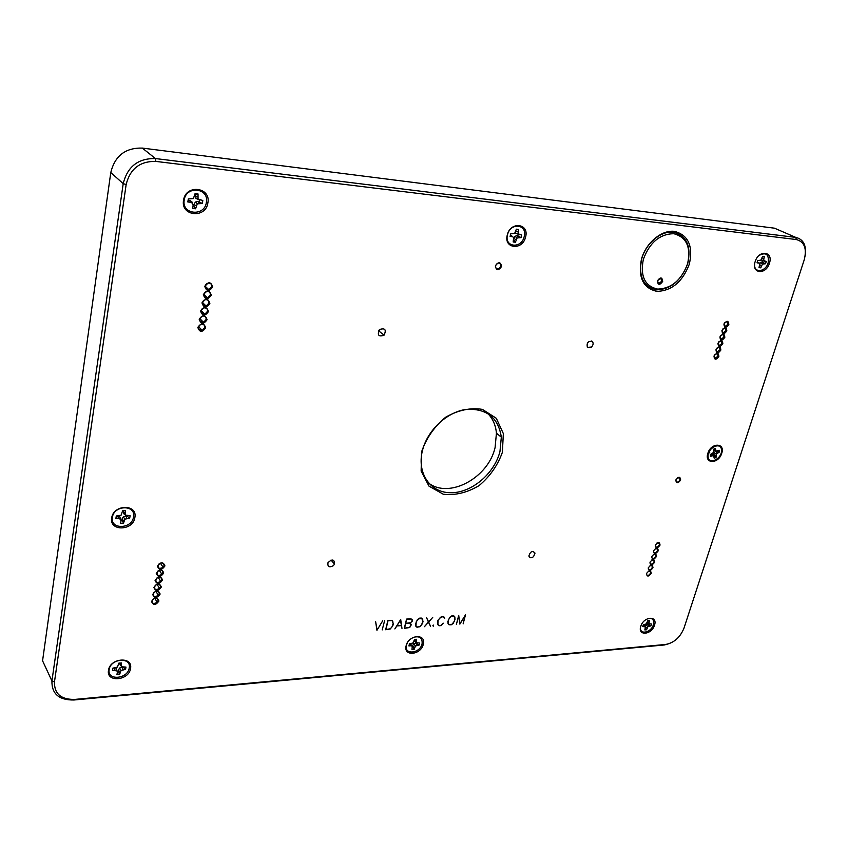<?xml version="1.0" encoding="UTF-8"?>
<svg xmlns="http://www.w3.org/2000/svg" width="848" height="848" viewBox="0 0 848 848"><rect width="100%" height="100%" fill="white"/><g stroke="black" fill="none" stroke-linecap="round" stroke-linejoin="round"><path stroke-width="1.27" d="M711.239 447.85L712.299 447.659M710.592 448.539L712.066 447.861M709.765 452.747L708.61 453.002M708.228 454.284L707.762 453.68M712.712 446.695L713.412 447.108M379.279 329.893L378.77 330.54M487.685 413.389C492.815 418.594 495.72 425.198 496.43 433.222L495.084 447.585C488.353 477.89 448.91 499.26 428.378 482.883M708.048 456.648C707.296 447.829 721.001 441.161 721.542 450.034C722.242 458.779 708.695 465.467 708.048 456.648M716.041 457.422L714.249 458.302L713.507 455.482L710.465 456.425L710.327 454.57L713.285 452.578L713.571 449.228L715.373 448.348L716.115 451.189L719.146 450.256L719.274 452.101L716.327 454.093L716.041 457.422L713.38 455.344M713.571 449.366L715.5 450.161M713.624 450.023L716.115 451.189M716.814 451.147L719.274 452.101M715.829 451.094L714.016 452.631L713.581 455.217M711.949 453.775L713.507 455.482M710.878 454.295L712.225 455.567M715.458 451.274L717.525 452.959M714.016 452.631L716.327 454.093M713.518 454.454L715.913 455.62M648.169 618.457C652.621 617.853 654.349 619.952 653.373 624.764C651.158 632.788 639.265 635.163 640.547 627.255M645.01 626.343L646.038 624.796L648.296 623.98L650.925 625.877L647.989 626.64L646.536 629.778L645.423 628.156M643.399 624.669L645.37 626.852L644.862 629.926L646.536 629.778M645.37 626.852L642.752 626.555L643.346 624.679L646.293 623.916L647.755 620.757L649.42 620.619L648.911 623.704L651.518 624.011L650.925 625.877M643.229 624.912L644.385 626.418M647.607 624.043L649.303 626.004M646.038 624.796L647.989 626.64M645.095 626.471L647.109 627.965M647.49 621.584L648.847 622.453M647.077 622.729L648.911 623.704M129.225 667.97C127.889 679.121 106.912 680.965 109.148 669.623C110.516 658.313 131.631 656.681 129.225 667.97M123.278 667.27L125.578 669.422L121.031 670.45L119.632 674.404L118.126 671.012L117.098 671.128M117.331 672.347L116.303 668.298L117.331 672.347L116.96 674.626L119.632 674.404M116.823 670.8L112.466 670.503L113.017 668.15M119.42 663.03L121.126 665.224L121.508 662.945L118.826 663.157L117.427 667.122L112.848 668.16L112.466 670.503M121.126 665.224L121.635 666.782L125.96 667.09L125.578 669.422M116.303 668.298L115.18 667.97M114.342 668.033L115.084 670.291M122.409 667.016L119.515 668.044L118.126 671.012M119.367 663.38L121.635 666.782M121.847 667.058L122.981 669.634M119.515 668.044L121.031 670.45M118.285 670.047L120.003 672.125M524.202 236.603C521.509 249.132 504.041 247.383 507.507 234.811C510.242 222.102 527.795 224.116 524.202 236.603M513.697 238.267L514.916 236.327L516.973 235.638L521.001 237.599L517.121 237.938L515.414 242.21L513.697 239.931M513.623 237.567L510.623 234.949L513.623 237.567L513.188 241.977L515.414 242.21M512.277 236.666L510.093 236.433L510.74 233.815L514.641 233.465L516.358 229.183L518.594 229.426L518.149 233.847L521.647 234.991L521.001 237.599M517.884 235.733L518.213 234.483M515.563 231.992L515.69 233.2L519.495 234.758M516.973 235.638L518.838 237.366M514.916 236.327L517.121 237.938M513.718 238.447L516.04 239.666M516.209 229.808L518.594 229.426M515.881 231.133L517.958 231.981M515.69 233.2L518.149 233.847M206.371 202.407C204.548 216.961 181.387 214.639 184.207 200.022C186.072 185.224 209.392 187.917 206.371 202.407M183.55 200.266C185.606 184.016 211.194 186.984 207.866 202.873C205.873 218.826 180.476 216.304 183.55 200.266M759.151 255.396C766.168 251.898 769.168 254.379 768.15 262.848C765.574 272.081 753.914 273.491 754.593 264.417M755.144 261.682C758.642 249.471 773.641 251.199 769.433 263.219C765.988 275.261 751.031 273.777 755.144 261.682M133.528 516.92C132.097 529.216 110.028 529.841 112.392 517.375C113.844 504.878 136.072 504.528 133.528 516.92M111.713 517.948C113.314 504.221 137.694 503.85 134.885 517.428C133.327 530.922 109.127 531.611 111.713 517.948M413.379 637.367C419.707 635.714 422.601 637.876 422.081 643.833C419.983 653.744 403.637 655.186 406.446 645.116L407.422 642.678M406.15 645.71C408.492 634.686 426.491 633.297 423.29 644.289C420.99 655.165 403.076 656.755 406.15 645.71M640.791 626.312C643.6 616.39 657.995 615.288 654.508 625.177C651.741 634.961 637.389 636.233 640.791 626.312M108.502 670.323C109.996 657.9 133.168 656.129 130.528 668.5C129.055 680.711 106.053 682.757 108.502 670.323M707.741 453.765L708.112 454.931M713.783 446.631L712.543 446.737M707.868 453.298C711.016 442.402 725.528 442.571 721.69 453.373C718.595 464.132 704.126 464.163 707.868 453.298M507.274 235.044C510.284 221.105 529.534 223.331 525.58 237.016C522.622 250.743 503.479 248.846 507.274 235.044M687.728 263.59C691.459 246.206 686.679 235.744 673.397 232.182C661.069 230.571 646.006 243.185 641.682 258.852C638.279 276.554 643.282 286.889 656.691 289.868C670.938 289.295 681.283 280.54 687.728 263.59M687.569 263.866C691.141 247.16 686.551 237.111 673.8 233.709C659.808 233.963 649.653 242.496 643.346 259.329C640.07 276.321 644.862 286.253 657.73 289.115C671.425 288.574 681.368 280.147 687.569 263.866M641.459 259.128C645.964 242.814 661.641 229.681 674.478 231.366C688.29 235.076 693.251 245.973 689.36 264.046C682.661 281.674 671.892 290.79 657.073 291.394C643.123 288.309 637.919 277.561 641.459 259.128M805.123 256.149C806.628 245.475 803.501 239.221 795.721 237.387L155.46 158.555C138.203 158.216 127.454 166.579 123.204 183.656L51.929 680.955C51.654 693.823 58.968 700.172 73.861 700.003L664.376 644.968L669.931 643.399M54.473 681.887L126.151 184.514C130.073 168.816 139.962 161.109 155.841 161.406L796.346 239.549C804.455 241.754 807.063 248.559 804.18 259.976L684.007 628.092C680.223 637.336 674.128 642.795 665.712 644.448L74.645 699.43C60.929 699.579 54.208 693.728 54.473 681.887L51.929 680.955L42.57 660.793L110.781 172.536C114.883 155.841 125.387 147.679 142.316 148.082L774.489 228.186L779.853 230.508M499.96 451.571C494.289 473.958 471.202 493.239 450.362 492.73C429.427 492.603 415.965 471.88 422.993 448.539C428.717 428.897 447.871 411.704 466.485 409.351C486.752 408.397 498.37 417.661 501.327 437.155L499.96 451.571M502.376 452.323L503.352 433.625L496.303 418.276L482.427 409.383C470.46 407.453 458.196 410.072 445.635 417.227C434.187 426.767 426.152 438.342 421.551 451.942L421.138 471.085L428.993 486.148L443.313 494.236C455.206 495.582 467.131 492.699 479.088 485.607C489.974 476.417 497.734 465.329 502.376 452.323M657.476 280.741L660.709 278.239L661.885 281.154L658.61 283.635L657.476 280.741M662.701 281.388C662.15 277.01 660.38 276.851 657.38 280.889C657.942 285.257 659.712 285.426 662.701 281.388M675.941 479.798L676.132 481.664C677.552 482.576 678.813 481.95 679.926 479.767L679.725 477.89L677.308 477.912M680.668 480C680.202 476.385 678.591 476.396 675.856 480.042C676.333 483.657 677.944 483.636 680.668 480M206.88 283.635L205.619 284.96M211.756 286.624L208.778 289.645C204.294 288.225 204.114 286.052 208.258 283.105C210.664 283.052 211.83 284.218 211.756 286.624M212.689 286.91C210.919 281.631 208.269 281.43 204.75 286.327C206.541 291.606 209.191 291.797 212.689 286.91M205.417 291.956L204.294 293.111M210.346 294.881L207.463 297.881C202.937 296.609 202.704 294.447 206.764 291.405C209.212 291.288 210.41 292.443 210.346 294.881M211.279 295.168C209.509 289.91 206.87 289.73 203.35 294.616C205.142 299.853 207.781 300.033 211.279 295.168M203.944 300.256L202.99 301.22M208.947 303.096L206.149 306.075C201.58 304.941 201.294 302.8 205.28 299.673C207.771 299.492 209 300.637 208.947 303.096M209.869 303.383C208.099 298.167 205.46 297.987 201.962 302.863C203.753 308.068 206.382 308.248 209.869 303.383M202.449 308.545L201.718 309.276M207.548 311.28L204.845 314.226C200.245 313.23 199.895 311.121 203.796 307.898C206.34 307.665 207.59 308.789 207.548 311.28M208.47 311.566C206.7 306.382 204.071 306.213 200.573 311.068C202.365 316.251 204.993 316.41 208.47 311.566M206.159 319.431L203.531 322.346C198.909 321.487 198.506 319.399 202.333 316.092C204.909 315.795 206.181 316.908 206.159 319.431M207.082 319.707C205.311 314.555 202.683 314.407 199.195 319.251C200.976 324.392 203.605 324.551 207.082 319.707M204.771 327.54L202.237 330.423C197.584 329.702 197.128 327.646 200.87 324.265C203.478 323.894 204.781 324.985 204.771 327.54M205.693 327.826C203.923 322.696 201.294 322.558 197.817 327.381C199.609 332.501 202.227 332.649 205.693 327.826M164.088 565.627L163.155 567.386C158.767 569.273 157.336 568.181 158.873 564.079C161.904 562.224 163.643 562.733 164.088 565.627M164.947 565.913C163.198 561.662 160.707 561.768 157.452 566.231C159.223 570.481 161.714 570.375 164.947 565.913M162.88 572.697L161.968 574.425C157.601 576.364 156.159 575.294 157.643 571.202C160.675 569.315 162.424 569.814 162.88 572.697M163.738 572.994C161.989 568.764 159.498 568.87 156.255 573.322C158.025 577.552 160.516 577.435 163.738 572.994M161.682 579.746L160.791 581.442C156.445 583.424 154.993 582.375 156.424 578.294C159.456 576.375 161.205 576.852 161.682 579.746M162.53 580.032C160.781 575.834 158.3 575.951 155.067 580.392C156.827 584.59 159.318 584.473 162.53 580.032M160.484 586.752L159.615 588.427C155.29 590.452 153.817 589.424 155.205 585.353C158.237 583.413 159.996 583.88 160.484 586.752M161.332 587.049C159.583 582.873 157.103 583 153.88 587.431C155.64 591.607 158.12 591.48 161.332 587.049M159.286 593.748L158.438 595.391C154.135 597.448 152.661 596.451 153.997 592.392C157.028 590.42 158.788 590.865 159.286 593.748M160.134 594.045C158.385 589.89 155.905 590.017 152.693 594.437C154.453 598.582 156.933 598.455 160.134 594.045M158.099 600.702L157.272 602.324C152.99 604.412 151.506 603.437 152.799 599.398C155.831 597.395 157.59 597.829 158.099 600.702M158.947 600.999C157.198 596.865 154.718 597.013 151.516 601.423C153.265 605.546 155.746 605.408 158.947 600.999M724.711 322.643L727.192 321.615L728.05 324.265L724.817 326.607L724.044 323.819M728.835 324.487C728.432 320.417 726.8 320.29 723.938 324.127C724.34 328.197 725.973 328.324 728.835 324.487M722.74 329.045L725.231 328.07L726.047 330.688L722.782 333.01L722.04 330.264M726.831 330.911C726.429 326.862 724.796 326.745 721.934 330.572C722.348 334.621 723.969 334.737 726.831 330.911M720.768 335.437L723.27 334.494L724.054 337.091L720.747 339.401L720.047 336.688M724.828 337.313C724.425 333.275 722.793 333.169 719.941 336.995C720.355 341.023 721.987 341.129 724.828 337.313M718.818 341.797L721.319 340.907L722.061 343.472L718.733 345.761L718.055 343.09M722.846 343.694C722.432 339.677 720.8 339.582 717.949 343.387C718.373 347.404 719.994 347.51 722.846 343.694M716.867 348.146L719.38 347.298L720.079 349.832L716.719 352.111L716.072 349.471M720.864 350.054C720.45 346.058 718.818 345.963 715.977 349.768C716.39 353.764 718.023 353.86 720.864 350.054M714.917 354.475L717.429 353.669L718.108 356.171L714.716 358.428L714.101 355.831M718.881 356.393C718.468 352.418 716.836 352.323 713.995 356.118C714.419 360.093 716.051 360.188 718.881 356.393M648.317 571.223L650.49 571.616L650.522 573.078C649.25 575.379 647.946 575.93 646.611 574.743L646.568 573.343M651.243 573.312C650.734 569.962 649.144 570.047 646.483 573.577C647.003 576.926 648.593 576.841 651.243 573.312M650.034 565.605L652.229 565.976L652.271 567.46C651.01 569.761 649.706 570.322 648.36 569.146L648.317 567.715M652.992 567.704C652.483 564.333 650.893 564.418 648.232 567.959C648.752 571.319 650.342 571.234 652.992 567.704M651.773 559.977L653.978 560.327L654.02 561.832C652.769 564.121 651.465 564.683 650.119 563.528L650.066 562.076M654.751 562.065C654.243 558.684 652.653 558.768 649.981 562.309C650.501 565.69 652.091 565.616 654.751 562.065M653.501 554.327L655.727 554.656L655.78 556.182C654.539 558.472 653.236 559.033 651.889 557.889L651.826 556.405M656.511 556.426C656.002 553.023 654.412 553.097 651.741 556.648C652.26 560.04 653.84 559.966 656.511 556.426M655.25 548.656L657.486 548.963L657.55 550.522C656.31 552.801 655.016 553.373 653.66 552.239L653.585 550.723M658.281 550.755C657.772 547.342 656.182 547.405 653.511 550.967C654.02 554.38 655.61 554.306 658.281 550.755M656.988 542.974L659.246 543.25L659.32 544.829C658.09 547.108 656.797 547.681 655.43 546.557L655.356 545.031M660.051 545.073C659.553 541.639 657.963 541.702 655.281 545.264C655.78 548.698 657.38 548.635 660.051 545.073M495.55 265.784C496.981 262.891 498.635 262.339 500.511 264.141L500.723 266.261C499.048 269.357 497.331 269.759 495.582 267.459L495.55 265.784M501.581 266.505C500.627 261.746 498.55 261.555 495.338 265.933C496.303 270.692 498.391 270.883 501.581 266.505M412.16 620.513L411.651 619.326L410.496 619.008L406.711 619.273L405.704 623.397L410.835 622.612L412.16 620.513M411.1 624.817L409.436 623.322L405.662 623.598L404.549 628.145L409.669 627.361L411.1 624.817M400.553 619.877L396.991 625.729L401.337 625.411L400.457 619.708M393.175 623.566L392.189 620.715L388.045 620.598L385.904 629.545L390.239 628.803L391.924 627.022L393.175 623.566M422.823 621.425L421.88 618.605L418.583 618.839L416.188 621.902L415.986 626.068L417.322 627.191L419.887 626.598L421.562 624.838L422.823 621.425M454.963 619.104L454.083 616.316L450.882 616.549L448.507 619.57L448.263 623.672L449.546 624.785L452.048 624.202L454.422 621.192L454.963 619.104M383.964 335.267C378.42 336.953 377 335.034 379.692 329.49C385.087 327.837 386.54 329.724 384.08 335.151L383.964 335.267M591.501 347.044L587.367 347.383C586.466 342.762 588.13 340.79 592.37 341.49C593.589 343.186 593.303 345.041 591.501 347.044M333.359 565.669C329.204 567.8 327.413 566.793 327.996 562.648C332.268 558.747 334.441 559.235 334.525 564.111L333.359 565.669M533.551 556.638C531.177 558.334 529.618 558.111 528.866 555.981C530.392 551.348 532.449 550.394 535.024 553.097L533.551 556.638M465.478 614.927L463.135 623.863L465.128 615.553L459.87 624.117L458.736 616.008L456.383 624.372L458.715 615.404L459.839 623.863L465.478 614.927M455.153 619.061L453.203 623.428L451.147 624.849L448.687 624.605L447.776 621.701L449.726 617.323L451.783 615.892L453.489 615.775L454.867 616.952L454.941 618.881M428.675 622.04L430.487 626.248L428.505 622.22L424.392 626.704L428.431 622.061L426.618 617.821L428.6 621.87L432.724 617.386L428.675 622.04L428.261 621.669M423.025 621.383L422.484 623.556L419.972 626.757L416.442 627.011L415.456 624.064L417.407 619.623L419.506 618.171L421.265 618.044L422.707 619.252L422.802 621.181M384.589 620.736L382.204 629.916L384.589 620.736M382.692 620.831L376.957 630.308L375.579 621.414L377.127 630.032L382.692 620.831M393.377 623.524L392.847 625.718L390.303 628.962L385.66 629.746L387.896 620.407L392.327 620.535L393.154 623.312M400.701 619.506L401.973 628.4L401.358 625.612L396.864 625.941L394.85 628.93L400.701 619.506M411.301 624.764L409.732 627.52L404.305 628.347L406.574 619.082L410.57 618.807L412.139 619.57L412.139 621.361L409.775 623.206L411.004 624.499M433.54 625.114L433.264 626.216L433.54 625.114M443.345 623.216L440.79 625.623L439.073 625.75L437.674 624.573L437.918 620.312L441.395 616.623L443.875 616.878L444.712 618.531L443.016 616.708L440.483 617.28L438.109 620.323L437.875 624.435L439.169 625.559L440.79 625.442L443.345 623.216M454.443 616.761L453.966 616.008M448.051 623.757L448.645 624.255M448.009 623.556L448.857 624.435M454.676 617.09L454.083 616.316M422.293 619.072L421.806 618.309M415.753 626.1L416.379 626.64M415.7 625.888L416.601 626.842M422.505 619.39L421.626 618.224M392.635 621.224L392.179 620.492M392.825 621.499L392.052 620.45M411.948 619.708L411.492 619.072M410.877 624.033L410.421 623.386M433.264 626.216L432.883 625.686M438.469 625.209L437.61 624.308M443.716 617.058L444.32 617.832M444.087 617.514L443.61 616.75M437.653 624.51L438.257 625.029M195.602 208.799L192.655 208.491L193.132 205.534L191.839 201.686L189.57 200.382L190.726 202.269L187.832 201.962L188.32 198.92L193.408 198.58L195.072 193.609L198.029 193.938L198.05 199.089L202.81 200.488L202.312 203.509L197.266 203.849L195.602 208.799L193.768 205.704L193.969 204.453L196.089 205.852M198.029 193.938L195.581 194.552L195.973 198.432L199.937 200.181M195.973 198.432L198.05 199.089M195.369 195.814L197.542 196.906M195.581 194.552L194.934 194.436M202.312 203.509L197.987 201.294L195.379 202.068L197.266 203.849M195.379 202.068L193.969 204.453M197.987 201.294L199.439 203.202M199.206 201.421L199.45 200.043M193.111 205.693L193.768 205.704M188.521 198.941L188.341 200.255L189.57 200.382M187.832 201.962L188.341 200.255M192.634 203.361L190.726 202.269M123.416 523.407L120.607 523.481L120.999 520.979L119.907 516.93L117.724 516.103L118.635 518.531L115.879 518.584L116.282 516.008L121.105 515.171L122.578 510.846L125.409 510.793L125.536 515.075L130.094 515.711L129.68 518.276L124.9 519.114L123.416 523.407L121.995 519.008L123.819 520.905M123.289 510.74L123.766 513.771L125.536 515.075M123.14 511.662L125.006 513.316M124.338 510.687L125.409 510.793M129.68 518.276L126.903 515.902L125.737 515.934L123.289 516.856L124.9 519.114M123.289 516.856L121.995 519.008M125.737 515.934L126.946 518.34M120.798 520.131L121.826 520.068M116.547 515.997L117.724 516.103M115.879 518.584L116.547 516.125M119.907 516.93L120.469 519.22L118.635 518.531M120.999 520.979L120.469 519.22M409.838 643.812L410.962 645.763L408.916 645.932L409.436 643.855L413.061 642.975L414.513 639.456L416.601 639.286L416.336 642.699L419.643 643.017L419.124 645.084L415.52 645.964L414.068 649.473L412.573 645.646L414.566 647.448M414.206 640.696L416.336 642.699M414.386 639.986L416.092 641.321M419.124 645.084L415.605 643.028L413.707 643.876L415.52 645.964M413.707 643.876L412.573 645.646M415.605 643.028L417.099 645.254M414.068 649.473L411.99 649.642L412.245 646.24L410.379 643.77M412.245 646.24L410.962 645.763M760.762 267.841L759.024 267.661L759.723 263.802L757.264 261.799L758.737 263.018L757.031 262.838L757.752 260.537L760.857 260.198L762.564 256.435L764.302 256.626L763.592 260.495L766.263 261.46L765.543 263.749L762.458 264.088L760.762 267.841L759.448 266.325M761.038 259.933L764.578 261.279M761.059 259.901L763.592 260.495M761.981 258.28L763.592 258.863M762.437 256.838L764.302 256.626M759.723 264.809L761.462 265.615M765.543 263.749L761.79 262L760.115 262.626L762.458 264.088M760.115 262.626L759.479 263.601M761.79 262L763.857 263.569M762.511 262.074L762.871 260.951M759.723 263.802L758.737 263.018M796.346 239.549L795.721 237.387L774.489 228.186M155.841 161.406L155.46 158.555L142.316 148.082M126.151 184.514L123.204 183.656L110.781 172.536M74.645 699.43L73.861 700.003M665.712 644.448L664.376 644.968M501.327 437.155L496.43 433.222M657.984 283.306L658.61 283.635M679.163 477.498L679.725 477.89M208.778 289.645L205.174 286.242M207.463 297.881L203.806 294.373M206.149 306.075L202.439 302.46M204.845 314.226L201.093 310.516M203.531 322.346L199.757 318.541M202.237 330.423L198.432 326.533M163.155 567.386L160.357 563.136M161.968 574.425L159.223 570.206M160.791 581.442L158.088 577.255M159.615 588.427L156.965 584.272M158.438 595.391L155.831 591.257M157.272 602.324L154.718 598.222M650.49 571.616L649.716 570.99M652.229 565.976L651.465 565.362M653.978 560.327L653.225 559.722M655.727 554.656L654.985 554.062M657.486 548.963L656.744 548.38M659.246 543.25L658.525 542.688M498.677 263.028L500.511 264.141M535.024 553.097L533.063 551.348M334.525 564.111L331.027 560.062M592.37 341.49L591.586 340.991M384.08 335.151L378.6 330.815"/></g></svg>
